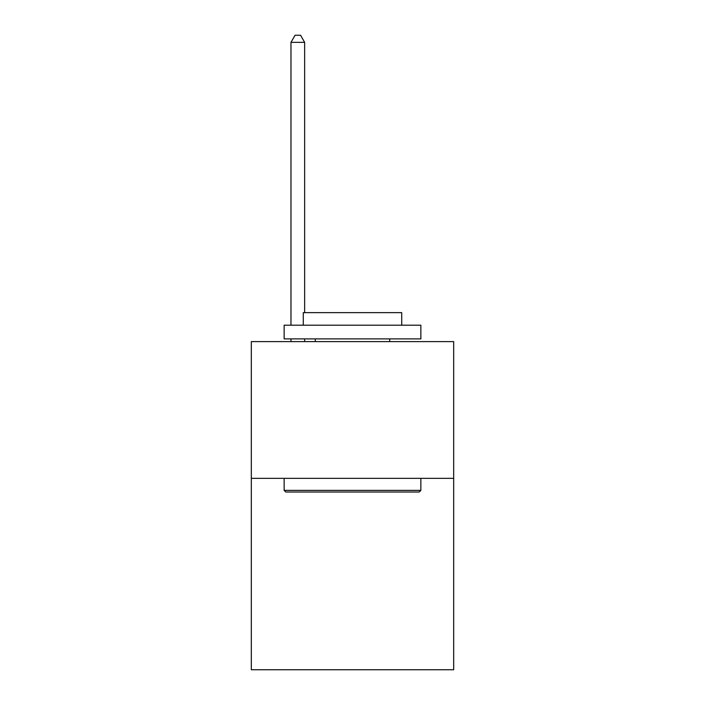 <?xml version="1.0" encoding="UTF-8"?>
<svg xmlns="http://www.w3.org/2000/svg" width="705" height="705" viewBox="0 0 705 705"><rect width="100%" height="100%" fill="white"/><g stroke="black" fill="none" stroke-linecap="round" stroke-linejoin="round"><path stroke-width="1.06" d="M453.676 478.342L453.676 669.75L251.324 669.75L251.324 341.617L453.676 341.617L453.676 478.342L251.324 478.342M285.781 492.011L284.141 490.372L420.859 490.372L419.219 492.011L285.781 492.011M420.859 325.208L420.859 338.885L284.141 338.885L284.141 325.208L420.859 325.208M303.282 325.208L303.282 312.632L401.718 312.632L401.718 325.208M420.859 478.342L420.859 490.372M284.141 478.342L284.141 490.372M389.689 338.885L389.689 341.617M315.311 338.885L315.311 341.617M304.648 312.632L304.648 42.362L290.971 42.362L290.971 325.208M290.971 338.885L290.971 341.617M304.648 338.885L304.648 341.617M290.971 42.362L295.078 35.25L300.541 35.25L304.648 42.362"/></g></svg>
